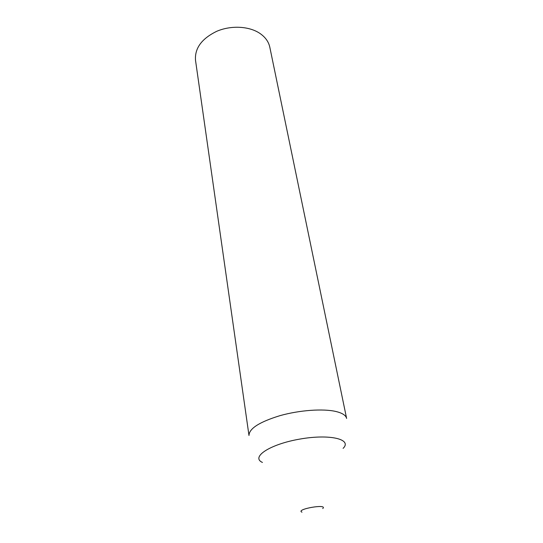 <?xml version="1.0" encoding="UTF-8"?>
<svg xmlns="http://www.w3.org/2000/svg" width="543" height="543" viewBox="0 0 543 543"><rect width="100%" height="100%" fill="white"/><g stroke="black" fill="none" stroke-linecap="round" stroke-linejoin="round"><path stroke-width="0.81" d="M322.732 508.553C328.434 503.415 294.869 509.273 301.983 512.178M259.893 33.401C249.203 26.152 231.148 25.161 216.847 31.25C201.772 38.56 194.652 48.212 195.5 60.205L248.986 435.486C249.094 428.576 259.439 421.965 280.018 415.646C299.478 410.162 323.024 408.479 335.832 411.472C342.334 413.026 345.932 415.354 346.617 418.443L269.817 47.234C268.642 41.763 265.337 37.148 259.893 33.401M343.088 448.375C352.529 439.328 330.001 433.735 299.912 439.07C269.796 444.242 250.493 457.138 262.439 462.446"/></g></svg>
